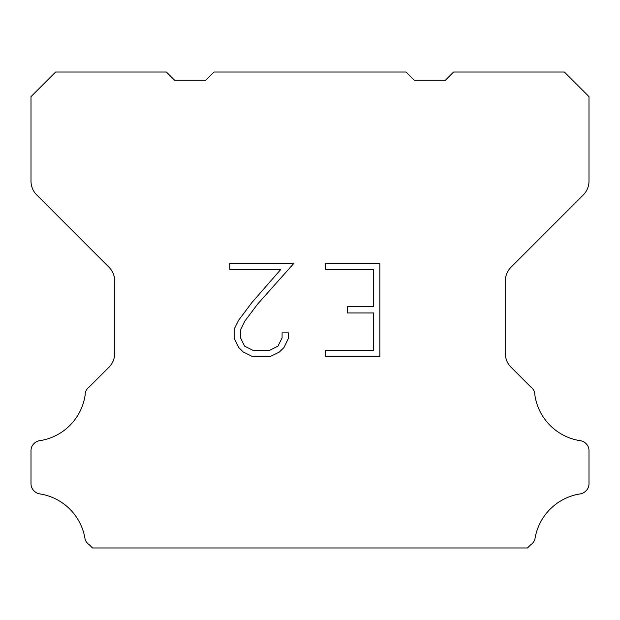 <?xml version="1.0" encoding="UTF-8"?>
<svg xmlns="http://www.w3.org/2000/svg" width="620" height="620" viewBox="0 0 620 620"><rect width="100%" height="100%" fill="white"/><g stroke="black" fill="none" stroke-linecap="round" stroke-linejoin="round"><path stroke-width="0.93" d="M373.635 350.285L373.635 312.968L347.518 312.968L347.518 306.753L373.635 306.753L373.635 269.437L325.717 269.437L325.717 263.221L379.851 263.221L379.851 356.5L325.717 356.5L325.717 350.285L373.635 350.285M288.401 332.847L288.401 338.442L283.968 347.549L279.349 352.075L270.243 356.5L252.325 356.5L243.272 352.005L238.661 347.448L234.166 338.342L234.166 329.112L238.661 320.191L251.836 302.637L280.806 269.437L229.85 269.437L229.85 263.221L293.988 263.221L257.672 304.017L244.729 321.253L240.544 329.762L240.544 337.954L244.613 346.162L252.867 350.285L269.754 350.285L277.954 346.146L282.085 337.954L282.085 332.847L288.401 332.847M213.985 72.028L406.015 72.028L414.222 80.236L445.4 80.236L453.607 72.028L564.386 72.028L589 96.65L589 181.071A19.693 19.693 0 0 1 583.234 194.998L511.066 267.166A19.693 19.693 0 0 0 505.3 281.092L505.3 353.353A19.693 19.693 0 0 0 511.066 367.28L530.728 386.934A9.85 9.85 0 0 1 534.882 395.188A54.157 54.157 0 0 0 580.398 440.712A9.85 9.85 0 0 1 585.9 443.486L586.117 443.695A9.85 9.85 0 0 1 589 450.663L589 483.747A9.85 9.85 0 0 1 586.117 490.707L585.691 491.133A9.85 9.85 0 0 1 580.219 493.907A54.157 54.157 0 0 0 534.905 539.222A9.85 9.85 0 0 1 530.759 544.693L527.481 547.971L92.519 547.971L89.241 544.693A9.85 9.85 0 0 1 85.095 539.222A54.157 54.157 0 0 0 39.781 493.907A9.85 9.85 0 0 1 34.309 491.133L33.883 490.707A9.85 9.85 0 0 1 31 483.747L31 450.663A9.85 9.85 0 0 1 33.883 443.695L34.1 443.486A9.85 9.85 0 0 1 39.602 440.712A54.157 54.157 0 0 0 85.118 395.188A9.85 9.85 0 0 1 89.272 386.934L108.934 367.28A19.693 19.693 0 0 0 114.7 353.353L114.7 281.092A19.693 19.693 0 0 0 108.934 267.166L36.766 194.998A19.693 19.693 0 0 1 31 181.071L31 96.65L55.614 72.028L166.392 72.028L174.6 80.236L205.778 80.236L213.985 72.028"/></g></svg>
